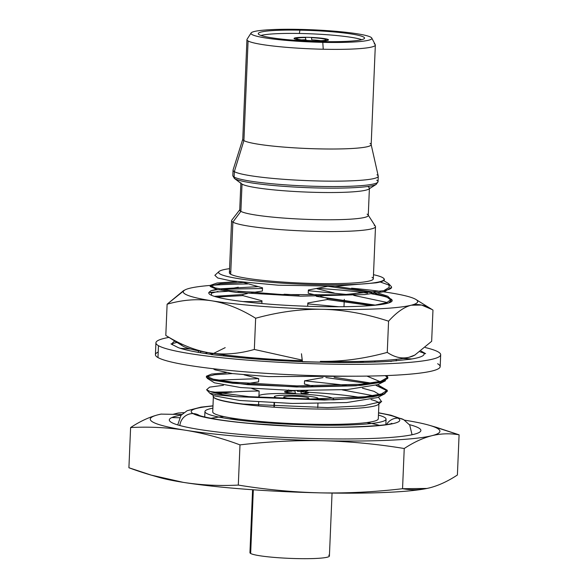 <?xml version="1.0" encoding="UTF-8"?>
<svg xmlns="http://www.w3.org/2000/svg" width="588" height="588" viewBox="0 0 588 588"><rect width="100%" height="100%" fill="white"/><g stroke="black" fill="none" stroke-linecap="round" stroke-linejoin="round"><path stroke-width="0.88" d="M300.034 29.4A60.49 6.108 -177.6 0 1 370.771 37.184A60.49 6.108 -177.6 0 1 322.79 42.351A60.49 6.108 -177.6 0 1 252.054 34.56A60.49 6.108 -177.6 0 1 300.034 29.4A60.49 6.108 2.4 0 0 251.091 32.987A60.49 6.108 2.4 0 0 322.79 42.351A60.49 6.108 2.4 0 0 371.763 38.044A60.49 6.108 2.4 0 0 300.034 29.4M259.227 34.721A53.177 5.365 2.4 0 0 321.416 41.564A53.177 5.365 2.4 0 0 363.597 37.029A53.177 5.365 2.4 0 0 301.409 30.179A53.177 5.365 2.4 0 0 259.227 34.721M299.909 30.15L299.373 33.472L299.909 30.15M371.763 38.044L375.247 44.666A64.261 6.49 -177.6 0 1 323.231 49.238L322.79 42.351L323.231 49.238A64.261 6.49 -177.6 0 1 248.085 40.969A64.261 6.49 -177.6 0 1 247.063 39.293L251.091 32.987M375.342 45.048L371.168 144.692A64.261 6.49 -177.6 0 1 312.897 148.713A64.261 6.49 -177.6 0 1 243.91 140.606L248.085 40.969A64.261 6.49 2.4 0 0 323.231 49.238A64.261 6.49 2.4 0 0 375.342 45.048A64.261 6.49 2.4 0 0 374.196 43.755M246.938 39.668A64.261 6.49 2.4 0 0 248.085 40.969L243.91 140.606A64.261 6.49 -177.6 0 1 242.763 139.312L246.938 39.668M242.793 139.136A64.261 6.49 2.4 0 0 243.91 140.606L234.34 171.645A72.677 7.335 -177.6 0 1 233.083 169.976L242.793 139.136M371.146 144.516L378.246 176.062A72.677 7.335 -177.6 0 1 313.353 180.839A72.677 7.335 -177.6 0 1 234.34 171.645L243.91 140.606A64.261 6.49 2.4 0 0 313.764 148.735A64.261 6.49 2.4 0 0 371.146 144.516A64.261 6.49 2.4 0 0 370.014 143.391M376.739 180.2A72.677 7.335 2.4 0 1 378.04 181.67L376.276 184.345L368.691 189.123A64.32 6.49 -177.6 0 1 306.414 192.063A64.32 6.49 -177.6 0 1 242.021 184.118L234.921 178.767L242.021 184.118A64.32 6.49 -177.6 0 1 241.514 183.787L234.347 178.399A71.78 7.247 2.4 0 0 234.921 178.767A71.78 7.247 -177.6 0 1 234.347 178.399L232.819 175.577L233.046 170.175A72.677 7.335 2.4 0 0 234.34 171.645L234.12 177.047A72.677 7.335 -177.6 0 1 232.819 175.577A72.677 7.335 2.4 0 0 234.12 177.047A2.087 2.036 119.6 0 0 234.921 178.767A71.78 7.247 2.4 0 0 306.782 187.631A71.78 7.247 2.4 0 0 376.276 184.345A71.78 7.247 -177.6 0 1 306.782 187.631A71.78 7.247 -177.6 0 1 234.921 178.767A2.087 2.036 -60.4 0 1 234.12 177.047A72.677 7.335 2.4 0 0 312.14 186.212A72.677 7.335 2.4 0 0 378.04 181.67A72.677 7.335 -177.6 0 1 312.14 186.212A72.677 7.335 -177.6 0 1 234.12 177.047L234.34 171.645A72.677 7.335 2.4 0 0 312.368 180.81A72.677 7.335 2.4 0 0 378.26 176.26A72.677 7.335 2.4 0 0 376.967 174.798M369.404 188.211L368.264 215.443A64.32 6.49 -177.6 0 1 309.942 219.471A64.32 6.49 -177.6 0 1 240.882 211.357L242.021 184.118A64.32 6.49 2.4 0 0 311.081 192.232A64.32 6.49 2.4 0 0 369.404 188.211A64.32 6.49 2.4 0 0 368.257 186.911M242.021 184.118L240.882 211.357A64.32 6.49 -177.6 0 1 239.728 210.056L240.874 182.824M368.117 214.98L375.335 226.174A72.023 7.269 -177.6 0 1 312.735 231.275A72.023 7.269 -177.6 0 1 232.87 222.117L240.882 211.357L232.87 222.117A72.023 7.269 -177.6 0 1 231.782 220.155L239.911 209.6A64.32 6.49 2.4 0 0 240.882 211.357A64.32 6.49 2.4 0 0 312.213 219.537A64.32 6.49 2.4 0 0 368.117 214.98A64.32 6.49 2.4 0 0 367.118 214.142M375.497 226.696L373.314 278.822A72.023 7.269 -177.6 0 1 308.009 283.328A72.023 7.269 -177.6 0 1 230.68 274.243L232.87 222.117A72.023 7.269 2.4 0 0 310.192 231.202A72.023 7.269 2.4 0 0 375.497 226.696A72.023 7.269 2.4 0 0 374.211 225.241M373.483 274.692A82.849 8.364 -177.6 0 1 301.005 284.158A82.849 8.364 -177.6 0 1 229.57 268.657A82.849 8.364 2.4 0 0 219.037 271.509A82.849 8.364 2.4 0 0 301.005 284.158A82.849 8.364 2.4 0 0 383.743 278.411A82.849 8.364 2.4 0 0 373.483 274.692M230.797 271.45A72.023 7.269 2.4 0 0 230.68 274.243A72.023 7.269 2.4 0 0 314.903 283.512A72.023 7.269 2.4 0 0 372.028 277.367M230.68 274.243A72.023 7.269 -177.6 0 1 229.394 272.788L231.584 220.662A72.023 7.269 2.4 0 0 232.87 222.117L230.68 274.243M210.489 285.952L220.574 283.688L243.425 282.475L262.527 287.819L262.388 291.045L251.341 292.728M247.386 293.515L242.925 294.5L242.873 295.61L261.983 300.791L261.866 303.548M249.114 357.504L248.621 357.592M218.052 380.127L258.72 378.621L244.138 374.857L258.72 378.621L258.588 381.855L247.533 383.538M251.855 388.536L259.146 391.027L258.948 395.739L259.146 391.027L251.855 388.536M258.926 396.29L258.882 397.356L258.926 396.29M258.683 402.03L258.536 405.455L258.683 402.03M229.812 418.862L238.449 419.053L229.812 418.862M303.055 394.136L303.077 393.585L303.055 394.136M305.268 391.446L307.98 390.667L305.268 391.446M312.779 386.044L304.415 384.045L304.555 380.818L346.148 385.287M308.097 306.297L307.678 306.208L307.818 302.982L327.288 299.52L327.332 298.41L320.57 296.337M316.587 295.235L308.222 293.236L308.362 290.009L327.839 286.282L371.866 292.714M171.784 417.576L179.384 417.745L171.784 417.576M181.736 414.503L161.031 414.106L181.736 414.503M383.743 278.411L383.993 278.683A83.114 8.394 -177.6 0 1 376.07 282.835L335.616 286.158L278.168 285.195L230.445 280.77L217.722 277.984L214.855 275.324M380.164 281.983L389.653 285.283M388.741 283.798L391.16 286.393A90.64 9.151 -177.6 0 1 383.773 290.7L389.278 287.319L388.595 283.636L383.67 280.586M387.272 390.27L387.227 391.38L383.413 394.394L372.535 396.907L333.624 399.84L236.516 396.687A90.64 9.151 -177.6 0 1 210.225 391.527L248.886 396.657L310.383 399.017L365.273 396.753L381.516 393.923L387.272 390.263L377.687 384.75M371.271 383.097L334.124 377.298M325.848 377.54L368.059 383.523L325.848 377.54M215.142 394.621L236.516 396.687L324.473 400.038L363.546 398.047L385.015 393.695L386.338 389.712L376.055 385.412L387.139 390.814M226.321 372.711L211.599 374.078L206.432 376.188L213.201 379.164L232.738 382.141L296.727 385.882L360.951 384.273L380.745 381.318L387.815 377.298L386.867 375.57M385.302 375.636L387.683 377.841L385.302 375.636M387.815 377.298L387.771 378.407L380.693 382.428L360.9 385.383L296.683 386.992L232.694 383.251L213.157 380.274L206.381 377.298L206.432 376.188M206.682 376.754L214.635 374.74L232.466 373.586L214.635 374.74L206.682 376.754M223.749 354.917L253.031 357.93M255.545 358.114L260.58 358.445M299.814 361.083L275.125 360.334M212.555 353.917L209.078 352.771M216.751 297.05L242.873 295.61L242.925 294.5L214.319 296.345M374.115 305.319L386.661 302.695L391.079 299.461L387.786 296.256L377.886 292.964M375.078 292.295L334.998 286.172M375.026 293.397L386.323 296.727L390.946 300.012M391.079 299.461L391.035 300.571L388.793 302.901M374.534 305.26L327.332 298.41L327.288 299.52L370.918 305.598M212.885 408.175A90.64 9.151 2.4 0 0 204.947 411.556A90.64 9.151 2.4 0 0 295.125 424.499A90.64 9.151 2.4 0 0 386.066 419.148A90.64 9.151 2.4 0 0 378.437 415.113M379.503 425.396A90.64 9.151 2.4 0 0 366.706 422.581A90.64 9.151 -177.6 0 1 371.572 423.478M219.03 417.083A90.64 9.151 -177.6 0 1 223.947 416.591A90.64 9.151 2.4 0 0 210.967 418.333M236.648 281.659L217.156 282.997L210.232 285.386L215.348 287.951L230.305 290.582L281.917 294.529L342.025 294.823L383.773 290.7A90.64 9.151 2.4 0 0 391.586 287.341A90.64 9.151 2.4 0 0 390.946 286.187M391.586 287.341L384.508 291.619L364.714 294.573L300.505 296.183L236.516 292.449L216.972 289.465L210.188 286.496L210.232 285.386M359.658 361.429L364.178 362.362M353.241 376.21L268.694 376.607L232.444 373.586L214.958 369.83L213.172 368.713M366.956 376.099L379.833 381.538M211.959 379.988L247.658 384.662L303.033 387.095L356.041 385.779L385.566 380.723L377.988 384.603L347.199 389.587L292.964 390.483L240.566 387.536L214.422 382.803L207.189 378.305M323.003 377.592L304.555 380.818M362.458 388.168L374.071 391.351L379.289 394.511M385.015 393.695L377.437 397.576L346.641 402.56L292.405 403.456L240.014 400.509L213.878 395.775L210.026 393.379M217.509 393.1L231.768 391.814L212.915 392.196M307.142 392.211A82.849 8.364 -177.6 0 1 359.621 397.312A82.849 8.364 2.4 0 0 307.142 392.211M371.087 399.605A82.849 8.364 -177.6 0 1 378.753 402.942A82.849 8.364 2.4 0 0 371.087 399.605M381.678 401.428L378.459 404.353A82.849 8.364 -177.6 0 1 295.793 408.41A82.849 8.364 -177.6 0 1 213.76 397.444L213.51 397.172A83.114 8.394 2.4 0 0 243.256 404.066L327.575 407.616L363.7 405.742L381.472 401.597L378.4 397.084M213.642 397.312A82.849 8.364 -177.6 0 1 213.834 395.746A82.849 8.364 2.4 0 0 213.37 396.584A82.849 8.364 2.4 0 0 295.793 408.41A82.849 8.364 2.4 0 0 378.922 403.522L378.282 418.825A82.849 8.364 -177.6 0 1 295.154 423.713A82.849 8.364 -177.6 0 1 212.731 411.887L213.37 396.584M220.279 393.556A82.849 8.364 -177.6 0 1 259.146 391.027A82.849 8.364 2.4 0 0 220.279 393.556M223.411 385.28L209.622 387.132L206.601 389.741L210.225 391.527A90.64 9.151 2.4 0 0 236.516 396.687L217.207 394.923L209.813 393.188M231.768 391.814A83.114 8.394 2.4 0 0 219.353 393.409M213.51 395.548A83.114 8.394 2.4 0 0 213.51 397.172M376.217 396.268L342.26 389.888M436.597 427.402L459.088 434.811C449.974 433.231 440.919 433.518 431.908 435.693C422.897 438.016 413.673 442.294 404.235 448.512C376.974 444.036 349.684 441.434 322.364 440.728A144.957 14.634 2.4 0 0 431.908 435.693A144.957 14.634 2.4 0 0 429.365 425.293A144.957 14.634 2.4 0 0 404.64 420.177A144.957 14.634 2.4 0 0 404.47 420.148A144.957 14.634 -177.6 0 1 404.64 420.177A144.957 14.634 -177.6 0 1 431.908 435.693A144.957 14.634 -177.6 0 1 322.364 440.728A144.957 14.634 -177.6 0 1 185.543 430.247A144.957 14.634 -177.6 0 1 158.275 414.731A144.957 14.634 -177.6 0 1 161.318 414.048A144.957 14.634 2.4 0 0 161.281 414.055A144.957 14.634 2.4 0 0 158.275 414.731L161.318 414.048M181.214 415.084A125.906 12.708 2.4 0 0 171.549 422.478A125.906 12.708 2.4 0 0 318.777 438.685A125.906 12.708 2.4 0 0 418.641 427.939A125.906 12.708 2.4 0 0 409.424 424.646M431.908 435.693C422.897 438.016 413.673 442.294 404.235 448.512L402.552 488.701C411.659 490.289 420.721 489.995 429.725 487.827C438.736 485.497 447.96 481.227 457.398 475.001L459.088 434.811C449.974 433.231 440.919 433.518 431.908 435.693M431.879 426.072L459.088 434.811L457.398 475.001C447.96 481.227 438.736 485.497 429.725 487.827L426.969 488.452L402.552 488.701L404.235 448.512C376.974 444.036 349.684 441.434 322.364 440.728C295.227 440.221 267.768 441.603 239.992 444.881C221.661 438.053 203.507 433.172 185.543 430.247C167.58 427.483 149.264 426.579 130.602 427.557C140.04 421.339 149.264 417.061 158.275 414.731A144.957 14.634 2.4 0 0 185.543 430.247A144.957 14.634 2.4 0 0 322.364 440.728C295.227 440.221 267.768 441.603 239.992 444.881C221.661 438.053 203.507 433.172 185.543 430.247C167.58 427.483 149.264 426.579 130.602 427.557C140.04 421.339 149.264 417.061 158.275 414.731L161.031 414.106M173.019 414.312L178.171 413.019A157.327 15.883 -177.6 0 1 183.846 412.651A157.327 15.883 2.4 0 0 178.171 413.019L173.019 414.312M151.116 475.075L158.635 477.265A144.957 14.634 -177.6 0 0 183.36 482.38C201.331 485.151 219.647 486.048 238.309 485.078C265.754 489.576 293.044 492.171 320.181 492.862A144.957 14.634 -177.6 0 0 426.859 488.474A144.957 14.634 -177.6 0 1 426.719 488.503A144.957 14.634 -177.6 0 1 320.181 492.862A144.957 14.634 -177.6 0 1 183.36 482.38L151.403 475.155L128.912 467.747L130.602 427.557L128.912 467.747C147.25 474.582 165.397 479.455 183.36 482.38C201.331 485.151 219.647 486.048 238.309 485.078L239.992 444.881L238.309 485.078C265.754 489.576 293.044 492.171 320.181 492.862C347.508 493.361 374.968 491.972 402.552 488.701C374.968 491.972 347.508 493.361 320.181 492.862A144.957 14.634 -177.6 0 1 183.36 482.38A144.957 14.634 -177.6 0 1 156.121 476.486M332.051 493.075L329.412 556.005A39.771 4.013 -177.6 0 1 293.353 558.497A39.771 4.013 -177.6 0 1 250.657 553.484L253.325 489.797L250.657 553.484A39.771 4.013 -177.6 0 1 249.944 552.676L252.583 489.738M328.707 555.204A39.771 4.013 -177.6 0 1 297.161 558.6A39.771 4.013 -177.6 0 1 250.657 553.484A39.771 4.013 -177.6 0 1 250.723 551.941M264.953 422.706L264.99 421.868L264.953 422.706M274.346 406.484L274.5 402.876L274.346 406.484M317.476 399.002A21.918 2.212 2.4 0 0 318.152 398.495A21.918 2.212 2.4 0 0 317.763 398.054A21.918 2.212 2.4 0 0 294.228 395.29A21.918 2.212 2.4 0 0 274.353 396.657A21.918 2.212 2.4 0 0 274.743 397.098A21.918 2.212 2.4 0 0 280.131 398.407M260.947 35.464A52.861 5.336 -177.6 0 1 311.493 33.839A52.861 5.336 -177.6 0 1 361.738 39.69M294.36 38.793A17.236 1.742 2.4 0 0 314.514 41.013A17.236 1.742 2.4 0 0 328.185 39.543A17.236 1.742 2.4 0 0 308.031 37.323A17.236 1.742 2.4 0 0 294.36 38.793M261.41 397.51A37.448 3.778 -177.6 0 1 259.506 396.768A37.448 3.778 -177.6 0 1 289.208 393.57A37.448 3.778 -177.6 0 1 332.999 398.392A37.448 3.778 -177.6 0 1 333.469 398.738M301.931 398.951A12.591 1.272 2.4 0 0 308.604 397.848A12.591 1.272 2.4 0 0 293.882 396.231A12.591 1.272 2.4 0 0 283.894 397.304A12.591 1.272 2.4 0 0 296.661 398.862M301.629 39.896A12.76 1.286 -177.6 0 1 305.929 39.756L305.282 37.36A16.567 1.676 2.4 0 0 295.014 38.808A16.567 1.676 2.4 0 0 311.412 40.851L311.059 40.653A14.744 1.492 -177.6 0 1 296.8 38.852A14.744 1.492 -177.6 0 1 305.628 37.559A14.744 1.492 2.4 0 0 296.609 38.705A14.744 1.492 2.4 0 0 311.059 40.653M311.133 37.492L311.486 37.691A14.744 1.492 -177.6 0 1 325.745 39.492A14.744 1.492 -177.6 0 1 316.917 40.778L317.263 40.976A16.567 1.676 2.4 0 0 327.531 39.528A16.567 1.676 2.4 0 0 311.133 37.492M297.668 391.16A11.929 1.205 2.4 0 0 297.227 391.138L297.616 391.358A9.945 1.007 -177.6 0 1 306.23 392.519A9.945 1.007 -177.6 0 1 301.181 393.387L301.57 393.607A11.929 1.205 2.4 0 0 308.178 392.564A11.929 1.205 2.4 0 0 305.716 391.931M287.289 391.16A11.929 1.205 2.4 0 0 284.768 392.049A11.929 1.205 2.4 0 0 295.72 393.475L295.33 393.254A9.945 1.007 -177.6 0 1 286.716 392.093A9.945 1.007 -177.6 0 1 291.758 391.226M316.844 41.05L316.917 40.778A14.744 1.492 2.4 0 0 325.921 39.933A14.744 1.492 2.4 0 0 311.486 37.691L311.78 39.881A12.76 1.286 -177.6 0 1 320.82 40.697M289.48 390.403A7.953 0.801 2.4 0 0 295.014 391.057L295.33 393.254A9.945 1.007 -177.6 0 1 286.591 391.792L288.649 389.918M297.829 390.572L297.616 391.358A9.945 1.007 -177.6 0 1 300.931 391.593M304.466 390.579L306.355 392.615A9.945 1.007 -177.6 0 1 301.181 393.387L300.865 391.182A7.953 0.801 2.4 0 0 304.503 390.645M438.126 351.874A142.502 14.384 -177.6 0 1 325.105 364.038A142.502 14.384 -177.6 0 1 158.466 345.693A142.502 14.384 -177.6 0 1 168.954 337.402A142.502 14.384 2.4 0 0 155.916 342.819A142.502 14.384 2.4 0 0 158.466 345.693A142.502 14.384 2.4 0 0 311.464 363.671A142.502 14.384 2.4 0 0 440.677 354.755A142.502 14.384 2.4 0 0 438.126 351.874A142.502 14.384 2.4 0 0 425.381 347.567A142.502 14.384 -177.6 0 1 438.126 351.874M174.974 341.15A125.935 12.716 2.4 0 0 172.475 343.554A125.935 12.716 2.4 0 1 172.475 343.51A125.935 12.716 2.4 0 1 174.974 341.15M177.025 342.422L170.983 343.929L172.541 343.98L172.504 344.796L172.541 343.98L170.983 343.929L178.318 347.64A125.935 12.716 2.4 0 0 211.57 354.41A125.935 12.716 2.4 0 1 178.318 347.64M225.197 347.648L211.224 354.579L240.264 357.666A125.935 12.716 2.4 0 0 302.372 361.671L336.204 362.487A125.935 12.716 2.4 0 0 390.101 361.297L409.939 359.283A125.935 12.716 2.4 0 0 424.051 353.594L425.609 353.645L421.126 351.095M440.677 354.755L440.177 366.611A142.502 14.384 -177.6 0 1 310.964 375.526A142.502 14.384 -177.6 0 1 157.966 357.555L158.466 345.693L157.966 357.555A142.502 14.384 -177.6 0 1 155.423 354.674L155.916 342.819M437.634 363.737A142.502 14.384 -177.6 0 1 324.605 375.894A142.502 14.384 -177.6 0 1 157.966 357.555A142.502 14.384 -177.6 0 1 158.201 352.021M240.264 357.666A125.935 12.716 2.4 0 0 302.372 361.671L301.46 353.763L302.475 361.833L336.204 362.487A125.935 12.716 2.4 0 0 390.101 361.297L391.277 361.451M409.939 359.283A125.935 12.716 2.4 0 0 424.117 354.057A125.935 12.716 2.4 0 0 424.051 353.594L424.014 354.52L424.051 353.594L425.609 353.645L420.097 351.844M223.763 354.843L223.543 355.931M255.376 358.967L255.559 358.048M253.84 357.908L245.586 358.151M198.362 352.374L198.487 350.86M190.593 348.993L180.288 348.309M299.895 360.701L299.704 361.569M338.159 361.583L340.989 362.524L338.159 361.583M374.946 360.936L374.784 362.061M396.136 360.922L396.371 359.349M403.052 358.452L411.967 358.959M405.125 358.099L405.117 358.57M200.692 352.763L200.596 351.279M207.527 352.521L205.263 353.491M415.003 354.983L413.599 355.703A117.313 11.841 -177.6 0 1 409.027 357.269A117.313 11.841 -177.6 0 1 320.364 361.341C341.716 361.752 364.016 358.768 387.264 352.396C394.644 357.364 401.898 358.989 409.027 357.269L414.805 355.086L431.658 341.305L432.966 310.089C425.587 305.121 418.333 303.496 411.21 305.216A117.313 11.841 2.4 0 0 415.951 299.498A117.313 11.841 2.4 0 0 389.138 292.662A117.313 11.841 2.4 0 0 383.633 291.832A117.313 11.841 -177.6 0 1 389.138 292.662A117.313 11.841 -177.6 0 1 411.21 305.216A117.313 11.841 -177.6 0 1 322.547 309.295A117.313 11.841 -177.6 0 1 211.82 300.813A117.313 11.841 -177.6 0 1 189.748 288.26A117.313 11.841 -177.6 0 1 210.232 285.43A117.313 11.841 2.4 0 0 189.748 288.26A117.313 11.841 2.4 0 0 185.176 289.825A117.313 11.841 2.4 0 0 211.82 300.813C197.597 298.623 182.692 299.755 167.117 304.216L165.809 335.432C180.81 344.737 195.422 350.551 209.637 352.859A117.313 11.841 -177.6 0 1 181.097 343.737M211.621 285.32A117.313 11.841 -177.6 0 1 247.651 283.967A117.313 11.841 2.4 0 0 211.621 285.32M351.55 288.186A117.313 11.841 -177.6 0 1 380.517 291.398A117.313 11.841 2.4 0 0 351.55 288.186M367.544 293.191A91.802 9.268 2.4 0 0 340.592 290.06L319.188 288.363M257.551 286.679L219.464 288.877M216.465 289.355L210.974 290.685L217.538 289.597M227.519 291.325L208.887 292.442A91.802 9.268 2.4 0 0 305.334 306.201A91.802 9.268 2.4 0 0 391.027 299.02M388.617 297.829A91.802 9.268 2.4 0 0 371.66 293.838M375.438 305.135L316.322 296.345M299.101 295.044L284.18 294.213M254.633 292.148L237.919 291.486M208.887 292.442L210.974 290.685M221.353 289.23L262.498 288.517M308.332 290.7L347.817 294.581M353.733 295.382L387.205 302.497M242.829 301.563L261.947 301.695M307.781 303.878L338.945 306.752M432.062 309.516L421.574 305.054L411.21 305.216C404.074 307.061 396.532 312.382 388.572 321.18L387.264 352.396L388.572 321.18C365.905 313.786 343.892 309.825 322.547 309.295A117.313 11.841 2.4 0 0 411.21 305.216C404.074 307.061 396.532 312.382 388.572 321.18C365.905 313.786 343.892 309.825 322.547 309.295C301.196 308.884 278.896 311.868 255.648 318.24C240.646 308.935 226.035 303.129 211.82 300.813C197.597 298.623 182.692 299.755 167.117 304.216L165.809 335.432C180.81 344.737 195.422 350.551 209.637 352.859A117.313 11.841 -177.6 0 0 302.342 360.797A117.313 11.841 -177.6 0 1 209.637 352.859C223.859 355.056 238.757 353.917 254.339 349.456L302.261 360.113L254.339 349.456L255.648 318.24L254.339 349.456C238.757 353.917 223.859 355.056 209.637 352.859A117.313 11.841 -177.6 0 1 182.817 346.031L166.639 335.961M409.027 357.269A117.313 11.841 -177.6 0 1 320.364 361.341C341.716 361.752 364.016 358.768 387.264 352.396C394.644 357.364 401.898 358.989 409.027 357.269L414.827 355.071M211.415 295.257L211.511 293.125L218.038 291.457L211.511 293.125L211.415 295.257M230.415 288.693L238.265 287.245L230.415 288.693M317.005 288.752L334.204 292.993L317.005 288.752M344.296 299.343L344.259 300.277L344.296 299.343M344.208 301.387L343.987 306.708L344.208 301.387M350.933 294.434L362.083 292.42L350.933 294.434M432.966 310.089L431.658 341.305M183.449 290.707L167.117 304.216L184.706 290.082M209.945 292.155L211.511 293.125L209.945 292.155M211.82 300.813A117.313 11.841 2.4 0 0 322.547 309.295C301.196 308.884 278.896 311.868 255.648 318.24C240.646 308.935 226.035 303.129 211.82 300.813M403.838 419.773A12.921 12.62 119.6 0 0 397.922 418.119A104.392 10.54 2.4 0 0 378.532 412.923A104.392 10.54 -177.6 0 1 397.922 418.119A12.921 12.62 -60.4 0 1 403.772 419.736L409.726 425.08L412.063 434.745M212.974 405.985A104.392 10.54 2.4 0 0 193.048 413.592A12.921 12.62 119.6 0 0 179.869 425.536A12.921 12.62 -60.4 0 1 193.048 413.592A104.392 10.54 2.4 0 0 315.124 427.028A104.392 10.54 2.4 0 0 397.922 418.119A104.392 10.54 -177.6 0 1 315.124 427.028A104.392 10.54 -177.6 0 1 193.048 413.592A12.921 12.62 -60.4 0 1 198.898 415.209A12.921 12.62 119.6 0 0 193.048 413.592A104.392 10.54 -177.6 0 1 212.974 405.985M386.566 424.47A12.921 12.62 -60.4 0 1 397.922 418.119A12.921 12.62 119.6 0 0 386.566 424.47M378.04 181.67L378.26 176.26M214.951 275.228L219.037 271.509M204.947 411.556L204.72 416.995M386.066 419.148L385.838 424.587M206.609 389.748L209.85 393.24M436.884 427.483L429.365 425.293M325.943 424.404L325.906 425.242M317.939 403.596L317.763 407.682M273.942 406.462L274.089 402.861M264.416 421.824L264.38 422.662M172.453 343.98L172.424 344.744M183.772 290.538L185.176 289.825M432.136 309.56L415.951 299.498M403.677 419.678L390.895 415.201L378.54 412.754M212.981 405.808L201.023 407.139L187.138 410.711L180.972 415.371L177.73 424.926M391.806 423.279L391.821 423.272C391.138 425.433 341.584 428.968 293.287 426.249L251.51 423.514C238.228 422.324 226.917 420.979 217.567 419.487C206.116 417.436 199.883 416.003 198.862 415.187L198.906 415.209"/></g></svg>

